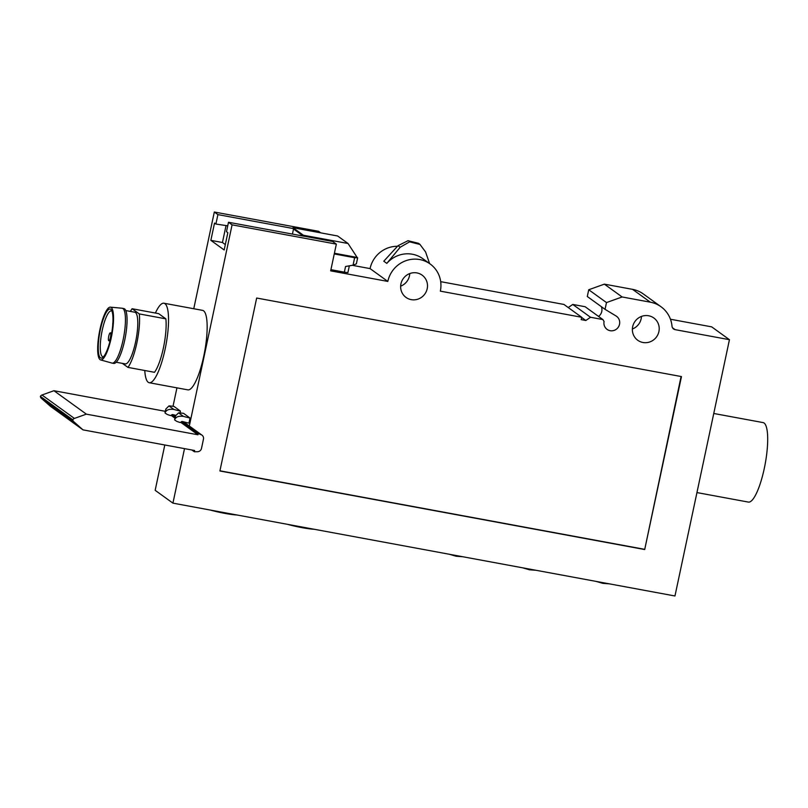 <?xml version="1.0" encoding="UTF-8"?>
<svg xmlns="http://www.w3.org/2000/svg" width="808" height="808" viewBox="0 0 808 808"><rect width="100%" height="100%" fill="white"/><g stroke="black" fill="none" stroke-linecap="round" stroke-linejoin="round"><path stroke-width="1.21" d="M632.371 329.007A13.746 13.271 125.8 0 0 641.461 316.423M400.657 286.163A13.746 13.271 125.8 0 0 409.747 273.579M320.746 232.856L318.594 231.3L214.322 212.019L193.758 308.737M176.942 387.85L173.023 406.293M164.802 444.986L155.166 490.315L172.922 503.142L674.963 595.981L729.442 339.693L675.114 329.644L672.478 327.745M397.445 246.288A27.492 26.543 125.8 0 0 370.064 268.599L352.328 265.317M675.114 329.644A4.04 3.899 125.8 0 1 672.014 326.21A28.3 27.321 125.8 0 0 661.045 306.767A28.3 27.321 125.8 0 0 650.319 302.182L622.13 296.97L606.485 302.576L605.051 309.333L616.019 315.948A8.08 7.807 125.8 0 1 618.14 327.412A8.08 7.807 125.8 0 1 604.071 321.493L602.879 319.554L590.517 317.271L585.82 320.493L581.184 319.635L581.689 317.271L563.933 304.444L440.693 281.659M602.879 319.554L585.123 306.727L572.761 304.444L568.226 307.555M598.546 316.433A8.08 7.807 125.8 0 0 601.324 306.636M661.045 306.767L643.289 293.94A28.3 27.321 125.8 0 0 632.563 289.355L604.374 284.143L588.729 289.749L587.295 296.506L605.051 309.333M729.442 339.693L711.686 326.866L670.448 319.241M165.064 412.878L166.64 414.12M175.609 415.312A16.17 1.757 -168 0 1 172.771 414.555L170.498 415.565A16.17 1.757 -168 0 1 167.195 414.423M180.043 412.949L180.436 411.09A16.17 1.757 -168 0 1 173.851 409.444C169.842 408.929 167.145 409.636 165.781 411.545L165.832 409.02L168.973 405.919A16.17 1.757 -168 0 1 173.983 406.424L180.436 411.09M174.659 419.817L176.235 421.049M183.446 416.383L178.568 412.858L175.427 415.958L175.376 418.473C176.74 416.564 179.437 415.868 183.446 416.383A16.17 1.757 -168 0 0 190.031 418.019L188.951 423.129A16.17 1.757 -168 0 1 182.366 421.483L180.093 422.493A16.17 1.757 -168 0 1 176.79 421.352M178.568 412.858A16.17 1.757 -168 0 1 183.578 413.353L190.031 418.019M581.689 317.271L440.34 291.143A27.492 26.543 125.8 0 0 430.179 264.004A27.492 26.543 125.8 0 0 387.82 281.426L330.664 270.862L336.34 244.127L232.078 224.846L189.314 425.998M184.507 448.632L172.922 503.142M642.956 342.491A13.746 13.271 125.8 0 0 653.844 317.988A13.746 13.271 125.8 0 0 635.038 321.362A13.746 13.271 125.8 0 0 642.956 342.491M411.242 299.647A13.746 13.271 125.8 0 0 422.13 275.144A13.746 13.271 125.8 0 0 403.323 278.507A13.746 13.271 125.8 0 0 411.242 299.647M219.897 470.983L256.661 298.031L681.467 376.579L644.703 549.531L219.897 470.983M386.81 263.388L400.172 247.248L398.021 245.693L383.79 261.206L386.81 263.388A27.492 26.543 -54.2 0 1 422.806 258.681L430.179 264.004M400.172 247.248L409.616 241.844L419.998 244.471L425.584 251.944L429.593 263.58M398.021 245.693L408.02 240.693L418.362 243.289M334.411 253.237L357.136 257.439L348.056 243.501L303.414 235.249L303.242 236.037L304.182 236.259L228.492 222.261L226.482 231.694L227.846 232.684L224.169 249.975L210.858 240.35L214.534 223.059L215.898 224.048L217.907 214.615L214.322 212.019M225.321 244.572L222.442 242.501L210.858 240.35M222.442 242.501L225.967 225.907M227.735 225.826L215.898 224.048M292.435 234.088L293.516 229.007M292.839 228.472L217.907 214.615M357.136 257.439L357.651 257.813L356.358 263.863L353.046 265.196L345.551 266.489L344.349 272.155L330.916 269.67M357.651 257.813L354.641 257.712L353.046 265.196M354.641 257.712L334.26 253.944M336.34 244.127L332.674 241.481L304.101 236.199M348.056 243.501L337.643 235.987L293.001 227.725L292.829 228.512L303.242 236.037M232.078 224.846L228.492 222.261M155.399 313.039A40.42 9.575 100.5 0 1 163.933 303.222L202.556 310.363A40.42 9.575 100.5 0 1 203.566 310.807A40.42 9.575 100.5 0 1 204.192 354.076A40.42 9.575 100.5 0 1 187.86 389.87L149.238 382.729A40.42 9.575 100.5 0 1 144.773 370.498M165.862 318.847A32.34 7.656 100.5 0 1 154.5 372.306L127.937 367.387A32.34 7.656 100.5 0 0 139.299 313.928L165.862 318.847L158.671 313.645L132.098 308.737L139.299 313.928M622.13 296.97L604.374 284.143M606.485 302.576L588.729 289.749M590.517 317.271L572.761 304.444M585.82 320.493L581.649 317.473M387.82 281.426L370.064 268.599M349.339 265.832L347.894 272.639L344.349 272.134M103.535 356.742A23.321 5.525 100.5 0 1 102.919 356.772A23.321 5.525 100.5 0 1 101.727 332.825A23.321 5.525 100.5 0 1 111.393 310.898A23.321 5.525 100.5 0 1 111.969 311.151M110.767 309.292A24.937 5.909 100.5 0 1 111.423 310.03A24.937 5.909 100.5 0 1 111.423 334.623A24.937 5.909 100.5 0 1 102.626 357.601A24.937 5.909 100.5 0 1 99.505 334.128A24.937 5.909 100.5 0 1 110.767 309.292M111.161 307.454A26.836 6.353 100.5 0 1 111.524 336.461A26.836 6.353 100.5 0 1 100.596 359.903A26.836 6.353 100.5 0 1 99.364 332.391A26.836 6.353 100.5 0 1 110.353 307.141A26.836 6.353 100.5 0 1 111.161 307.454M110.353 307.141L122.129 308.242A27.896 6.605 100.5 0 1 122.271 308.262A27.896 6.605 100.5 0 1 122.957 308.565A27.896 6.605 100.5 0 1 123.402 338.421A27.896 6.605 100.5 0 1 112.12 363.115A27.896 6.605 100.5 0 1 111.989 363.085L100.596 359.903M122.271 308.262L123.887 308.565A27.896 6.605 100.5 0 1 124.584 308.868A27.896 6.605 100.5 0 1 125.018 338.724A27.896 6.605 100.5 0 1 113.746 363.418L112.12 363.115M125.775 310.555L134.795 312.221A26.28 6.222 100.5 0 1 135.451 312.514A26.28 6.222 100.5 0 1 135.865 340.633A26.28 6.222 100.5 0 1 125.24 363.903L116.221 362.236M130.401 311.413A32.34 7.656 100.5 0 1 132.098 308.737M122.372 363.368L127.937 367.387M163.933 303.222A40.42 9.575 100.5 0 1 164.943 303.667A40.42 9.575 100.5 0 1 165.579 346.935A40.42 9.575 100.5 0 1 149.238 382.729M696.94 492.577L748.4 502.091A40.42 9.575 -79.5 0 0 765.156 464.085A40.42 9.575 -79.5 0 0 763.095 422.594L713.757 413.474M236.926 514.979A20.21 2.192 -168 0 1 210.403 510.08M314.171 529.26A20.21 2.192 -168 0 1 287.638 524.362M303.414 235.249L293.001 227.725M644.703 549.531L681.083 376.508M219.928 470.801L644.36 549.278M108.757 340.744A4.04 0.959 100.5 0 1 108.696 336.411A4.04 0.959 100.5 0 1 110.332 332.835A4.04 0.959 100.5 0 1 110.534 336.986A4.04 0.959 100.5 0 1 108.858 340.784A4.04 0.959 100.5 0 1 108.757 340.744M112.736 324.897A4.04 0.959 100.5 0 1 112.888 322.624M83.012 429.866L194.627 450.5L194.354 451.763L197.536 451.723A4.04 3.899 125.8 0 0 201.485 448.44L203.464 439.128A4.04 3.899 125.8 0 0 201.162 434.694L198.233 433.522L197.97 434.785L86.355 414.14L74.407 418.423A2.828 2.727 125.8 0 0 72.821 419.817A2.828 2.727 125.8 0 0 73.72 421.665L83.012 429.866L50.591 406.444L41.299 398.243A2.828 2.727 125.8 0 1 40.4 396.395A2.828 2.727 125.8 0 1 41.986 395.001L53.934 390.719L165.347 411.322M197.97 434.785L180.901 422.453M174.962 418.16L171.306 415.524M86.355 414.14L53.934 390.719M198.233 433.522L181.628 421.524M175.235 416.908L172.033 414.595M72.821 419.817L40.4 396.395M194.354 451.763L191.92 450.006M173.851 409.444L168.973 405.919M650.319 302.182L632.563 289.355M201.162 434.694L183.204 421.715M175.407 416.09L173.609 414.787M74.407 418.423L41.986 395.001M73.72 421.665L41.299 398.243M165.004 412.939L165.802 409.191M174.599 419.867L175.397 416.13M609.343 583.841L602.909 583.366L595.91 581.356M596.284 581.427L602.445 583.245L608.889 583.76M535.967 570.276L529.533 569.802L522.534 567.792M522.907 567.862L529.068 569.67L535.512 570.195M462.59 556.712L456.156 556.237L449.157 554.227M449.531 554.288L455.692 556.106L462.136 556.621M420.039 244.43L418.392 243.238M111.696 333.088L110.332 332.835M110.029 341.006L108.858 340.784M176.033 420.887L174.609 419.867M166.438 413.959L165.014 412.939M201.97 435.138L183.507 421.806M175.427 415.969L173.912 414.868"/></g></svg>
